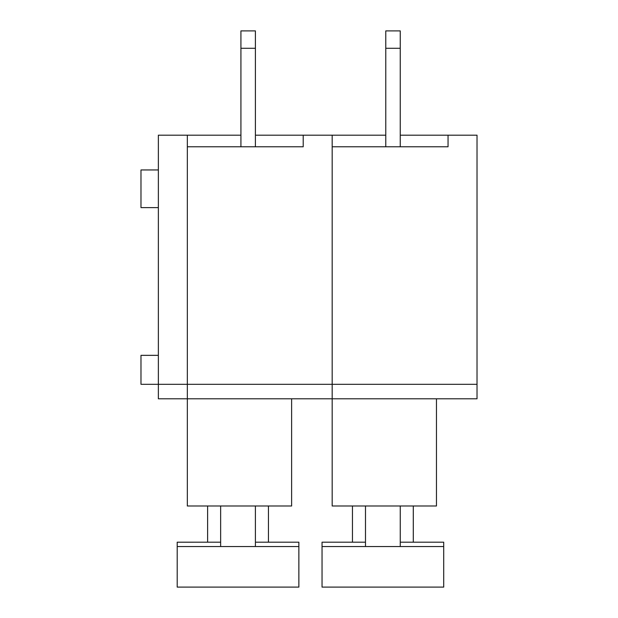 <?xml version="1.0" encoding="UTF-8"?>
<svg xmlns="http://www.w3.org/2000/svg" width="618" height="618" viewBox="0 0 618 618"><rect width="100%" height="100%" fill="white"/><g stroke="black" fill="none" stroke-linecap="round" stroke-linejoin="round"><path stroke-width="0.93" d="M385.771 135.188L303.206 135.188L303.206 146.775L187.331 146.775L187.331 398.803L158.362 398.803L158.362 135.188L187.331 135.188L187.331 505.987L291.619 505.987L291.619 398.803M400.255 542.195L443.709 542.195L443.709 587.1L322.04 587.1L322.04 546.544L400.255 546.544L400.255 505.987M365.493 505.987L365.493 546.544M400.255 546.544L443.709 546.544M352.453 505.987L352.453 542.195L365.493 542.195M352.453 542.195L322.04 542.195L322.04 546.544M413.287 542.195L413.287 505.987M400.248 146.775L400.248 48.281L385.771 48.281L385.771 146.775M400.248 48.281L400.248 30.9L385.771 30.9L385.771 48.281M332.175 135.188L332.175 384.319L332.175 146.775L448.05 146.775L448.05 135.188L477.019 135.188L477.019 398.803L332.175 398.803L332.175 505.987L436.462 505.987L436.462 398.803M477.019 384.319L332.175 384.319L332.175 398.803L187.331 398.803M448.05 135.188L400.248 135.188M255.412 542.195L298.865 542.195L298.865 587.1L177.196 587.1L177.196 546.544L255.412 546.544L255.404 505.987M220.641 505.987L220.641 546.544M255.412 546.544L298.865 546.544M207.609 505.987L207.609 542.195L220.641 542.195M207.609 542.195L177.196 542.202L177.196 546.544M268.444 542.195L268.444 505.987M255.404 146.775L255.404 48.281L240.92 48.281L240.92 146.775M255.404 48.281L255.404 30.9L240.92 30.9L240.92 48.281M158.362 355.35L140.981 355.35L140.981 384.319L332.175 384.319L332.175 398.803M303.206 135.188L255.404 135.188M240.92 135.188L187.331 135.188M158.362 169.95L140.981 169.95L140.981 207.609L158.362 207.609"/></g></svg>
